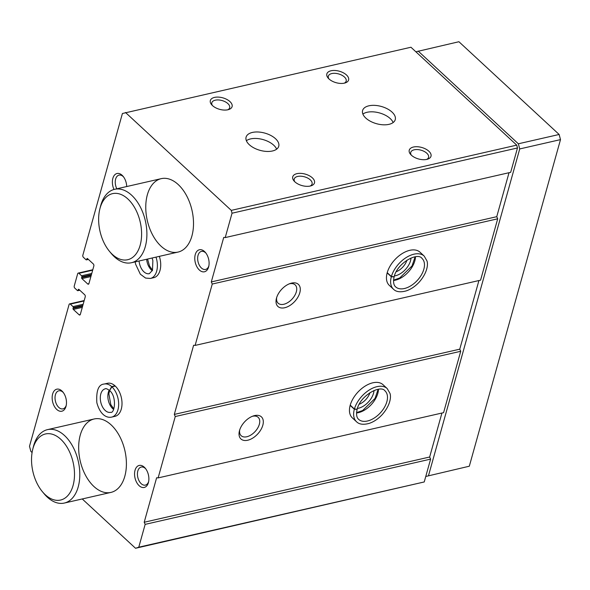 <?xml version="1.0" encoding="UTF-8"?>
<svg xmlns="http://www.w3.org/2000/svg" width="590" height="590" viewBox="0 0 590 590"><rect width="100%" height="100%" fill="white"/><g stroke="black" fill="none" stroke-linecap="round" stroke-linejoin="round"><path stroke-width="0.89" d="M32.089 452.53L30.864 451.409L29.5 446.261L69.074 304.536A1.505 0.915 77.1 0 1 69.627 303.887A1.505 0.915 77.1 0 1 70.306 304.123L72.976 306.601A0.752 0.457 77.1 0 1 73.256 307.626L73.035 308.4A0.752 0.457 77.1 0 0 73.308 309.425L79.104 314.787A1.505 0.915 77.1 0 0 79.783 315.023A1.505 0.915 77.1 0 0 80.336 314.374L85.24 296.814A1.505 0.915 77.1 0 0 84.695 294.757L78.905 289.395A0.752 0.457 77.1 0 0 78.286 289.602L78.072 290.376A0.752 0.457 77.1 0 1 77.452 290.575L74.783 288.104A1.505 0.915 77.1 0 1 74.237 286.047L77.674 273.723A1.505 0.915 77.1 0 1 78.227 273.082A1.505 0.915 77.1 0 1 78.913 273.318L81.582 275.788A0.752 0.457 77.1 0 1 81.855 276.813L81.641 277.588A0.752 0.457 77.1 0 0 81.914 278.613L87.704 283.974A1.505 0.915 77.1 0 0 88.382 284.21A1.505 0.915 77.1 0 0 88.935 283.561L93.84 266.002A1.505 0.915 77.1 0 0 93.294 263.944L87.504 258.59A0.752 0.457 77.1 0 0 86.885 258.789L86.671 259.563A0.752 0.457 77.1 0 1 86.052 259.762L83.382 257.292A1.505 0.915 77.1 0 1 82.836 255.234L122.41 113.509L410.95 47.237L516.729 145.133L517.482 147.965L510.675 172.332L225.225 237.578L223.728 237.423L211.301 281.931L212.253 284.041L195.113 345.416L480.57 280.169L497.702 218.802L212.253 284.041M249.305 144.712A16.948 8.946 -164.4 0 1 246.089 137.153A16.948 8.946 -164.4 0 1 264.814 133.097A16.948 8.946 -164.4 0 1 278.738 146.268A16.948 8.946 -164.4 0 1 266.547 151.423A16.948 8.946 -164.4 0 1 249.305 144.712M365.815 118.081A16.948 8.946 -164.4 0 1 362.599 110.522A16.948 8.946 -164.4 0 1 381.324 106.466A16.948 8.946 -164.4 0 1 395.248 119.637A16.948 8.946 -164.4 0 1 383.058 124.792A16.948 8.946 -164.4 0 1 365.815 118.081M212.474 105.581A11.299 5.966 -164.4 0 1 211.692 104.777A11.299 5.966 -164.4 0 1 214.996 97.306A11.299 5.966 -164.4 0 1 229.783 101.436A11.299 5.966 -164.4 0 1 228.743 109.534A11.299 5.966 -164.4 0 1 212.474 105.581M294.875 181.838A11.299 5.966 -164.4 0 1 294.086 181.027A11.299 5.966 -164.4 0 1 297.397 173.563A11.299 5.966 -164.4 0 1 312.184 177.693A11.299 5.966 -164.4 0 1 311.144 185.791A11.299 5.966 -164.4 0 1 294.875 181.838M328.984 78.949A11.299 5.966 -164.4 0 1 328.202 78.145A11.299 5.966 -164.4 0 1 331.506 70.675A11.299 5.966 -164.4 0 1 346.293 74.805A11.299 5.966 -164.4 0 1 345.253 82.902A11.299 5.966 -164.4 0 1 328.984 78.949M411.385 155.207A11.299 5.966 -164.4 0 1 410.596 154.396A11.299 5.966 -164.4 0 1 413.907 146.932A11.299 5.966 -164.4 0 1 428.694 151.062A11.299 5.966 -164.4 0 1 427.654 159.16A11.299 5.966 -164.4 0 1 411.385 155.207M125.493 112.484L231.28 210.379L516.729 145.133M195.113 345.416L193.616 345.261L174.308 414.416L175.26 416.533L158.127 477.907L156.63 477.752L144.203 522.253L145.155 524.37L138.775 547.196L424.232 481.956L135.538 548.272L82.253 498.963M145.155 524.37L430.604 459.123L424.232 481.956M247.726 440.236A15.067 8.924 132.8 0 0 262.993 424.564A15.067 8.924 132.8 0 0 253.287 415.957A15.067 8.924 132.8 0 0 239.415 430.951A15.067 8.924 132.8 0 0 247.726 440.236M387.195 388.559L383.021 384.695A22.597 13.386 132.8 0 0 357.85 392.188A22.597 13.386 132.8 0 0 352.326 417.868L356.5 421.732C359.163 424.409 363.396 424.962 369.215 423.377C373.883 421.798 378.19 418.9 382.15 414.682C390.248 405.514 391.281 397.055 389.997 393.419L387.195 388.559A22.597 13.386 132.8 0 0 369.347 389.946A22.597 13.386 132.8 0 0 354.406 409.018L357.134 409.231M158.127 477.907L443.577 412.661L460.716 351.286L175.26 416.533M284.712 307.744A15.067 8.924 132.8 0 0 299.978 292.08A15.067 8.924 132.8 0 0 290.273 283.473A15.067 8.924 132.8 0 0 276.408 298.459A15.067 8.924 132.8 0 0 284.712 307.744M424.188 256.075L420.014 252.21A22.597 13.386 132.8 0 0 394.843 259.703A22.597 13.386 132.8 0 0 389.319 285.376L393.493 289.24C396.148 291.925 400.389 292.478 406.208 290.892C410.869 289.314 415.183 286.416 419.136 282.197C427.241 273.023 428.266 264.571 426.983 260.935L424.188 256.075A22.597 13.386 132.8 0 0 406.34 257.461A22.597 13.386 132.8 0 0 391.399 276.526L394.127 276.747M231.28 210.379L232.032 213.211L225.225 237.578M232.032 213.211L517.482 147.965M104.142 384.046L107.498 383.286A16.948 10.318 77.1 0 1 121.326 397.505A16.948 10.318 77.1 0 1 115.05 416.326L111.694 417.093A16.948 10.318 -102.9 0 0 118.664 404.401A16.948 10.318 -102.9 0 0 111.916 386.819L109.6 390.536C117.145 396.687 114.608 413.922 110.61 412.322A12.051 7.338 -102.9 0 1 100.772 402.203A12.051 7.338 -102.9 0 1 105.234 388.825C105.684 388.264 107.115 388.817 109.541 390.477L111.672 386.59A16.948 10.318 -102.9 0 0 104.142 384.046C98.515 384.466 96.082 390.705 96.856 402.756C100.462 415.913 107.572 418.089 111.694 417.093M159.344 256.355A16.948 10.318 77.1 0 1 153.761 277.676L150.413 278.443A16.948 10.318 -102.9 0 0 155.996 257.115M56.736 409.438A11.299 6.881 77.1 0 1 52.842 393.346A11.299 6.881 77.1 0 1 62.85 391.952A11.299 6.881 77.1 0 1 66.08 406.082A11.299 6.881 77.1 0 1 56.736 409.438M135.036 470.267A11.299 6.881 77.1 0 1 145.251 468.209A11.299 6.881 77.1 0 1 148.481 482.332A11.299 6.881 77.1 0 1 139.24 485.784A11.299 6.881 77.1 0 1 135.036 470.267M113.981 189.471A11.299 6.881 77.1 0 1 114.069 175.65A11.299 6.881 77.1 0 1 123.067 176.277A11.299 6.881 77.1 0 1 126.695 186.551M195.253 254.585A11.299 6.881 77.1 0 1 205.468 252.527A11.299 6.881 77.1 0 1 208.698 266.658A11.299 6.881 77.1 0 1 199.464 270.109A11.299 6.881 77.1 0 1 195.253 254.585M161.033 246.178A37.664 22.929 77.1 0 1 145.76 207.075A37.664 22.929 77.1 0 1 161.24 178.652A37.664 22.929 77.1 0 1 191.986 210.261A37.664 22.929 77.1 0 1 178.025 252.085A37.664 22.929 77.1 0 1 161.033 246.178M93.928 486.507A37.664 22.929 77.1 0 1 78.662 447.397A37.664 22.929 77.1 0 1 94.142 418.981A37.664 22.929 77.1 0 1 124.881 450.583A37.664 22.929 77.1 0 1 110.927 492.407A37.664 22.929 77.1 0 1 93.928 486.507M138.775 547.196L135.538 548.272M509.03 172.708L496.75 216.685L497.702 218.802M478.925 280.545L459.765 349.177L460.716 351.286M441.932 413.037L429.653 457.014L430.604 459.123M211.301 281.931L496.75 216.685M174.308 414.416L459.765 349.177M144.203 522.253L429.653 457.014M357.407 408.435A15.067 8.924 132.8 0 0 358.44 408.243A15.067 8.924 132.8 0 0 374.016 390.492M359.244 404.231A12.515 7.412 132.8 0 0 369.959 392.645M394.4 275.95A15.067 8.924 132.8 0 0 395.433 275.759A15.067 8.924 132.8 0 0 411.009 258.007M396.229 271.739A12.515 7.412 132.8 0 0 406.952 260.153M239.702 429.94A12.515 7.412 132.8 0 0 241.155 435.7A12.515 7.412 132.8 0 0 246.797 436.755A12.515 7.412 132.8 0 0 257.727 428.023A12.515 7.412 132.8 0 0 258.162 417.329A12.515 7.412 132.8 0 0 252.299 416.326M276.695 297.456A12.515 7.412 132.8 0 0 278.148 303.216A12.515 7.412 132.8 0 0 283.79 304.27A12.515 7.412 132.8 0 0 294.72 295.538A12.515 7.412 132.8 0 0 295.148 284.845A12.515 7.412 132.8 0 0 289.292 283.842M411.326 155.155A9.256 4.89 -164.4 0 1 410.736 152.39A9.256 4.89 -164.4 0 1 420.972 150.17A9.256 4.89 -164.4 0 1 428.576 157.368A9.256 4.89 -164.4 0 1 426.644 159.425M328.925 78.898A9.256 4.89 -164.4 0 1 328.342 76.132A9.256 4.89 -164.4 0 1 338.572 73.92A9.256 4.89 -164.4 0 1 346.175 81.11A9.256 4.89 -164.4 0 1 344.243 83.175M294.816 181.786A9.256 4.89 -164.4 0 1 294.226 179.021A9.256 4.89 -164.4 0 1 304.462 176.801A9.256 4.89 -164.4 0 1 312.066 183.999A9.256 4.89 -164.4 0 1 310.126 186.056M212.415 105.529A9.256 4.89 -164.4 0 1 211.825 102.763A9.256 4.89 -164.4 0 1 222.061 100.551A9.256 4.89 -164.4 0 1 229.665 107.741A9.256 4.89 -164.4 0 1 227.733 109.806M208.86 265.891A9.256 5.635 77.1 0 1 205.578 269.438A9.256 5.635 77.1 0 1 199.346 265.249A9.256 5.635 77.1 0 1 198.041 255.345A9.256 5.635 77.1 0 1 201.448 251.384A9.256 5.635 77.1 0 1 205.947 253.147M116.842 188.8A9.256 5.635 77.1 0 1 119.047 175.127A9.256 5.635 77.1 0 1 123.546 176.897M148.643 481.565A9.256 5.635 77.1 0 1 145.361 485.113A9.256 5.635 77.1 0 1 139.122 480.924A9.256 5.635 77.1 0 1 137.817 471.019A9.256 5.635 77.1 0 1 141.231 467.059A9.256 5.635 77.1 0 1 145.73 468.821M66.242 405.315A9.256 5.635 77.1 0 1 62.96 408.855A9.256 5.635 77.1 0 1 58.779 407.402A9.256 5.635 77.1 0 1 55.025 397.793A9.256 5.635 77.1 0 1 58.83 390.801A9.256 5.635 77.1 0 1 63.329 392.571M362.887 114.091A16.948 8.946 -164.4 0 1 379.518 112.941A16.948 8.946 -164.4 0 1 393.147 122.543M246.377 140.722A16.948 8.946 -164.4 0 1 263.007 139.572A16.948 8.946 -164.4 0 1 276.636 149.174M32.738 449.351L33.394 446.719A37.664 22.929 77.1 0 1 47.539 429.631A37.664 22.929 77.1 0 1 78.278 461.24A37.664 22.929 77.1 0 1 64.317 503.056A37.664 22.929 77.1 0 1 47.325 497.156A37.664 22.929 77.1 0 1 44.162 493.808L42.421 491.728A33.896 20.635 77.1 0 1 32.738 449.351A33.896 20.635 77.1 0 1 60.335 438.894A33.896 20.635 77.1 0 1 73.138 485.268A33.896 20.635 77.1 0 1 45.275 494.737A33.896 20.635 77.1 0 1 42.421 491.728M415.876 51.802L458.917 41.728L559.136 134.476L560.5 139.616L469.316 466.211L425.759 476.477L469.316 466.211M418.14 51.05L518.352 143.79L559.136 134.476M518.352 143.79L519.724 148.938L560.5 139.616M519.724 148.938L428.532 475.533M99.835 209.022L100.499 206.397A37.664 22.929 77.1 0 1 114.637 189.302A37.664 22.929 77.1 0 1 145.376 220.911A37.664 22.929 77.1 0 1 131.423 262.734A37.664 22.929 77.1 0 1 114.423 256.827A37.664 22.929 77.1 0 1 111.259 253.486L109.526 251.399A33.896 20.635 77.1 0 1 99.835 209.022A33.896 20.635 77.1 0 1 127.433 198.572A33.896 20.635 77.1 0 1 140.243 244.939A33.896 20.635 77.1 0 1 112.373 254.415A33.896 20.635 77.1 0 1 109.526 251.399M350.165 405.396L354.339 409.261A22.597 13.386 132.8 0 0 356.5 421.732M350.231 405.153L354.406 409.018M357.112 409.32L354.339 409.261M387.158 272.912L391.332 276.776A22.597 13.386 132.8 0 0 393.493 289.24M387.224 272.661L391.399 276.526M394.098 276.835L391.332 276.776M115.021 385.83L111.672 386.59M115.264 386.059L111.916 386.819M70.306 304.123L84.075 300.981M72.976 306.601L83.161 304.27M73.256 307.626L82.829 305.436M73.035 308.4L82.615 306.21M73.308 309.425L82.29 307.375M79.104 314.787L80.292 314.514M78.286 289.602L78.957 289.447M78.072 290.376L79.584 290.029M78.913 273.318L92.682 270.168M81.582 275.788L91.76 273.458M81.855 276.813L91.435 274.623M81.641 277.588L91.221 275.397M81.914 278.613L90.897 276.562M87.704 283.974L88.891 283.702M86.885 258.789L87.556 258.641M86.671 259.563L88.183 259.217M356.53 412.971A19.396 11.49 132.8 0 0 378.47 389.267M357.142 409.327C355.505 416.717 358.012 418.797 358.676 419.379A19.396 11.49 132.8 0 0 380.285 412.948A19.396 11.49 132.8 0 0 385.027 390.912C380.69 384.326 360.195 395.529 357.164 409.239M393.523 280.486A19.396 11.49 132.8 0 0 415.463 256.783M394.135 276.843C392.498 284.225 395.005 286.312 395.669 286.895A19.396 11.49 132.8 0 0 417.27 280.457A19.396 11.49 132.8 0 0 422.012 258.42C417.683 251.842 397.188 263.037 394.157 276.754M146.645 259.253A12.051 7.338 -102.9 0 0 152.294 270.744M139.07 260.987A12.051 7.338 -102.9 0 0 149.322 273.671L152.478 270.301L152.869 260.588L152.117 258.007M109.187 390.167A12.051 7.338 -102.9 0 0 113.582 409.394M69.627 303.887L84.193 300.561M77.792 290.693L79.805 290.236M78.227 273.082L92.8 269.748M86.398 259.88L88.412 259.423M64.317 503.056L110.927 492.407M47.539 429.631L94.142 418.981M131.423 262.734L178.025 252.085M114.637 189.302L161.24 178.652M356.552 412.624L362.666 410.507L375.048 398.405L378.131 389.312M393.545 280.139L399.659 278.015L412.041 265.92L415.117 256.827M147.566 259.047L149.521 266.002L152.515 270.213M135.191 261.872L135.567 264.106L140.339 274.203L145.597 278.074L150.413 278.443M109.615 390.543L108.862 393.751L110.809 404.644L113.804 408.863"/></g></svg>
